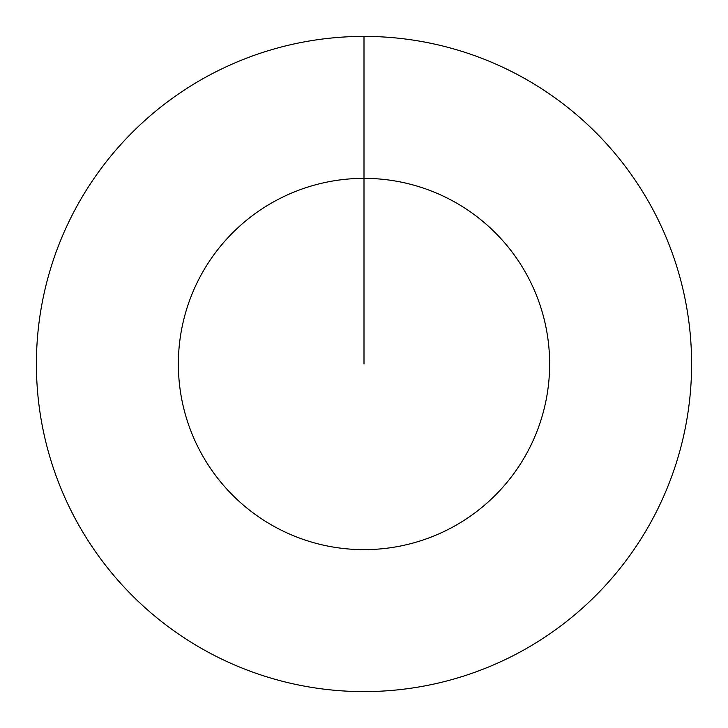 <?xml version="1.0" encoding="UTF-8"?>
<svg xmlns="http://www.w3.org/2000/svg" width="728" height="728" viewBox="0 0 728 728"><rect width="100%" height="100%" fill="white"/><g stroke="black" fill="none" stroke-linecap="round" stroke-linejoin="round"><path stroke-width="1.09" d="M364 36.4A327.6 327.6 0 0 1 691.6 364A327.6 327.6 0 0 1 364 691.6A327.6 327.6 0 0 1 36.4 364A327.6 327.6 0 0 1 364 36.4L364 178.36A185.64 185.64 0 0 1 549.64 364A185.64 185.64 0 0 1 364 549.64A185.64 185.64 0 0 1 178.36 364A185.64 185.64 0 0 1 364 178.36L364 364"/></g></svg>
